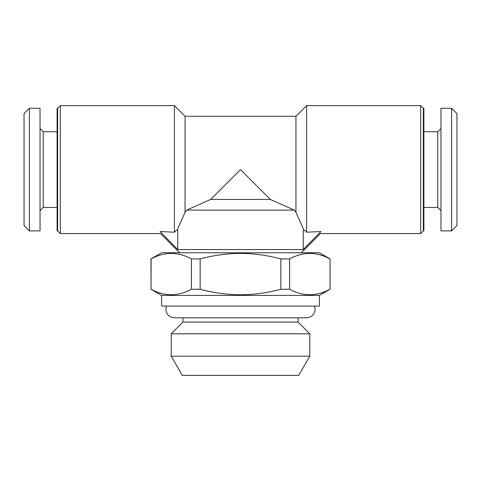 <?xml version="1.0" encoding="UTF-8"?>
<svg xmlns="http://www.w3.org/2000/svg" width="481" height="481" viewBox="0 0 481 481"><rect width="100%" height="100%" fill="white"/><g stroke="black" fill="none" stroke-linecap="round" stroke-linejoin="round"><path stroke-width="0.72" d="M40.043 128.541L43.242 131.74L43.242 207.443L57.107 207.443M29.383 169.595L29.383 230.904L40.043 230.904L40.043 108.285L29.383 108.285L29.383 169.595M29.383 108.285L24.05 113.618L24.05 225.571L29.383 230.904M57.636 230.904L57.107 230.904L57.107 108.285L57.636 108.285L57.636 230.904L60.305 233.568L60.305 105.622L174.393 105.622L174.393 232.203L160.077 231.535C160.696 234.241 160.696 234.241 160.077 231.535L177.754 249.561L177.754 230.369L176.262 230.369L174.393 232.203M182.924 317.803L182.924 322.072L298.076 322.072L298.076 317.803M182.924 322.072L171.194 333.796L309.806 333.796L298.076 322.072M309.806 356.187L298.725 375.378L182.275 375.378L171.194 356.187L309.806 356.187L309.806 333.796M171.194 356.187L171.194 333.796M319.402 295.412L319.402 306.072L161.598 306.072L161.598 295.412L319.402 295.412L330.068 289.255L330.068 258.916L319.402 252.759L161.598 252.759L150.932 258.916L151.076 289.255C164.454 296.555 177.904 296.555 191.414 289.255L191.414 258.916C178.03 251.617 164.586 251.617 151.076 258.916L151.076 289.255M280.838 258.916C267.707 255.357 254.257 253.505 240.5 253.379C226.9 253.487 213.456 255.333 200.162 258.916L200.162 289.255C213.456 292.845 226.9 294.691 240.5 294.799C254.257 294.667 267.707 292.821 280.838 289.255L280.838 258.916L289.586 258.916L289.586 289.255C302.97 296.555 316.414 296.555 329.924 289.255M329.924 258.916C316.546 251.617 303.096 251.617 289.586 258.916M289.586 289.255L280.838 289.255M451.617 230.904L456.95 225.571L456.95 113.618L451.617 108.285L440.957 108.285L440.957 230.904L451.617 230.904L451.617 108.285M440.957 210.642L437.758 207.443L437.758 131.74L423.893 131.74M423.364 108.285L423.364 230.904L423.893 230.904L423.893 108.285L423.364 108.285L420.695 105.622L306.607 105.622L306.607 232.203L320.923 231.535C320.304 234.241 320.304 234.241 320.923 231.535L303.246 249.561L177.754 249.561M177.044 230.369L185.053 212.295L185.053 116.282L174.393 105.622M423.364 230.904L420.695 233.568L420.695 105.622M185.053 212.295L186.718 210.113L210.642 199.447L240.5 169.595L270.358 199.447L294.282 210.113L295.947 212.295L295.947 116.282L185.053 116.282M295.947 212.295L303.956 230.369M294.282 210.113L186.718 210.113M303.246 249.561L303.246 230.369L304.738 230.369L306.607 232.203M270.358 199.447L210.642 199.447M200.162 289.255L191.414 289.255M200.162 258.916L191.414 258.916M314.514 306.072L315.139 309.271C314.634 314.454 311.79 317.298 306.607 317.803L174.393 317.803C169.21 317.298 166.366 314.454 165.861 309.271L166.486 306.072M43.242 207.443L40.043 210.642M437.758 207.443L423.893 207.443M60.305 233.568L160.534 233.568L179.726 252.759M301.274 252.759L320.466 233.568L420.695 233.568M295.947 116.282L306.607 105.622M57.636 108.285L60.305 105.622M437.758 131.74L440.957 128.541M161.598 295.412L150.932 289.255M330.068 258.916L330.068 289.255M43.242 131.74L57.107 131.74"/></g></svg>
